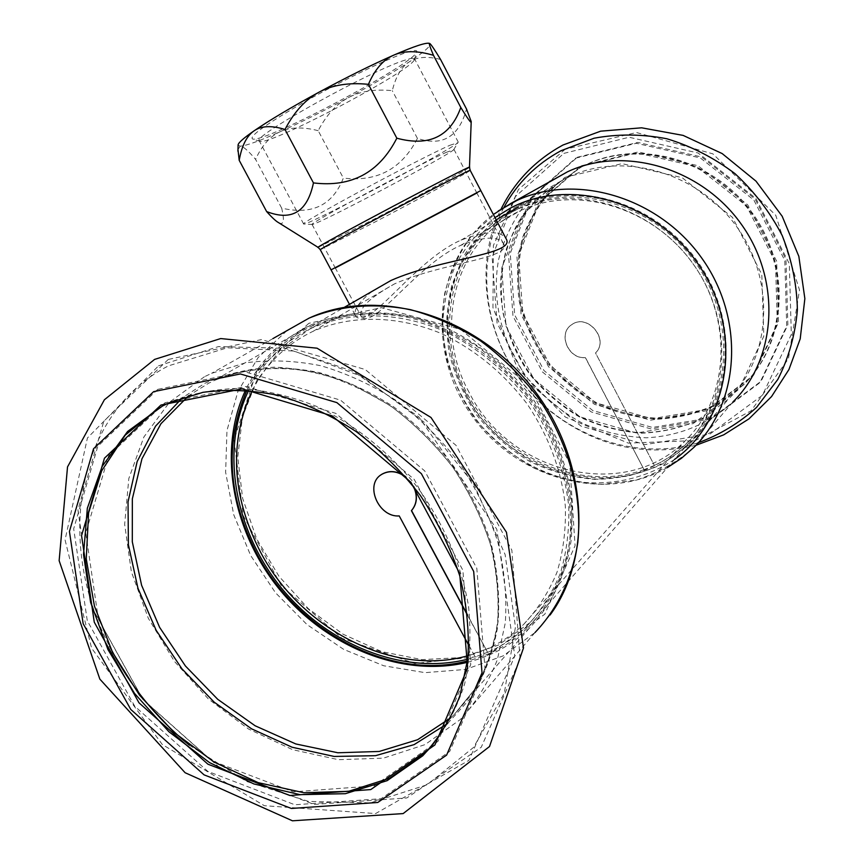 <?xml version="1.0" encoding="UTF-8"?>
<svg xmlns="http://www.w3.org/2000/svg" width="864" height="864" viewBox="0 0 864 864"><rect width="100%" height="100%" fill="white"/><g stroke="black" fill="none" stroke-linecap="round" stroke-linejoin="round"><path stroke-width="0.65" stroke-dasharray="4.32 3.24" d="M438.62 212.954L335.146 267.689L438.62 212.954M373.561 315.554C367.146 319.237 363.074 319.648 361.346 316.786C358.042 308.966 369.068 298.015 394.438 283.932C441.752 262.656 513.486 258.347 503.345 243.464C498.247 235.764 483.98 236.423 460.544 245.441C426.719 260.237 392.504 303.728 373.561 315.554M465.988 393.8C428.652 326.797 450.997 237.308 518.443 207.036C574.96 179.939 654.34 202.63 696.049 261.133C738.191 319.324 733.331 400.345 688.37 443.524C626.022 507.373 506.941 476.96 465.988 393.8M246.985 390.193C260.928 361.411 282.431 340.092 311.515 326.246C341.28 313.826 373.799 310.954 409.072 317.628C455.35 329.022 499.824 359.176 530.939 400.961C560.596 443.74 574.463 494.791 569.635 541.091C564.343 575.23 549.817 604.984 528.001 627.534C510.829 643.918 490.698 655.042 467.597 660.917M371.974 291.416C358.301 302.605 352.879 310.813 355.72 316.051C357.653 319.259 362.038 318.902 368.885 315.014C389.113 302.378 425.077 255.539 461.02 240.127C485.6 230.85 500.602 230.353 506.023 238.637M469.098 392.353C432.907 327.348 454.442 240.656 519.599 211.054C574.603 184.356 652.104 206.366 692.766 263.401C733.849 320.134 728.978 399.2 684.904 441.115C624.24 502.675 508.853 473.062 469.098 392.353M252.169 390.679C265.702 364.1 286.006 344.315 313.092 331.301C350.741 314.766 397.246 315.133 441.547 333.623C474.941 349.542 503.42 372.892 526.964 403.672C548.597 435.769 561.384 469.832 565.315 505.872C566.071 529.232 563.296 551.372 556.988 572.292C548.78 592.11 537.678 609.466 523.67 624.37C507.794 639.392 489.283 649.814 468.137 655.668M331.052 269.86L480.794 190.577M654.415 465.437L644.09 469.703L585.328 357.599C568.145 359.608 557.312 333.18 571.86 324.594C587.477 313.049 609.692 339.638 595.512 352.944L654.415 465.437L595.512 352.944M644.09 469.703L585.425 357.523C568.242 359.521 557.41 333.104 571.957 324.518C587.574 312.973 609.779 339.563 595.609 352.868M513.518 208.235L518.141 205.967C575.068 178.762 654.944 201.636 696.924 260.518C739.346 319.108 734.497 400.648 689.299 444.161L662.504 464.011C642.179 473.504 620.622 478.591 597.812 479.282C574.916 477.425 552.83 471.42 531.544 461.268C511.283 448.967 493.571 433.598 478.408 415.141C457.963 385.808 446.893 351.529 446.915 317.034C448.956 294.257 455.166 272.97 465.556 253.184C478.224 234.835 494.208 219.856 513.518 208.235M644.177 469.616C578.826 493.193 498.42 456.073 465.664 390.69C432.119 325.674 452.38 242.633 514.674 210.427L518.821 208.375C574.841 181.408 653.594 203.882 694.958 261.889C736.744 319.594 731.884 399.967 687.204 442.724C677.538 452.12 666.63 459.659 654.491 465.35M580.856 167.292L585.554 164.97C639.263 139.396 713.426 160.013 752.004 214.11C790.97 267.937 785.981 343.591 743.548 384.858L718.33 403.834C699.203 413.046 678.931 418.165 657.493 419.18C635.98 417.798 615.244 412.517 595.296 403.326C576.31 392.116 559.764 377.968 545.638 360.893C533.304 342.522 524.513 322.736 519.286 301.536C516.305 280.012 517.32 258.919 522.342 238.248C529.654 218.354 540.572 200.761 555.098 185.468L580.856 167.292M581.785 166.752L586.483 164.452C640.138 138.899 714.204 159.473 752.728 213.505C791.64 267.246 786.65 342.803 744.26 384.037L719.064 403.002C699.97 412.204 679.709 417.312 658.303 418.327C636.811 416.956 616.097 411.685 596.171 402.516C577.217 391.316 560.682 377.19 546.577 360.137C534.254 341.788 525.485 322.024 520.258 300.845C517.288 279.364 518.314 258.293 523.325 237.632C530.626 217.771 541.534 200.2 556.049 184.918L581.785 166.752M580.057 166.59L636.822 152.831L696.589 166.633L746.496 205.913L775.472 262.408L777.33 323.687L752.425 376.596L706.914 410.692L650.592 420.185L594.443 404.33L548.597 366.768L521.078 314.474L516.964 256.705L537.602 203.969L580.057 166.59M512.06 211.939L516.229 209.876C572.389 182.844 651.391 205.416 692.896 263.628C734.832 321.548 729.983 402.17 685.195 445.036C668.369 459.475 649.307 469.832 628.031 476.107L594.961 479.38C572.389 477.479 550.627 471.506 529.664 461.452C509.706 449.291 492.253 434.095 477.328 415.865C464.238 396.306 454.842 375.322 449.14 352.901C445.792 330.178 446.612 307.951 451.624 286.2C459.022 265.302 470.243 246.856 485.276 230.861L512.06 211.939M674.514 459.421C648.335 476.885 617.101 484.747 584.982 482.468C542.214 477.079 501.833 453.19 474.541 417.841C455.134 389.772 444.506 359.251 442.66 326.257C443.318 304.765 447.638 284.321 455.609 264.913C465.61 246.553 478.732 230.774 494.986 217.588M498.193 211.01L473.364 233.312C459.886 251.23 450.338 271.22 444.722 293.263C441.504 315.943 442.4 338.785 447.433 361.778C454.723 384.318 465.545 405.194 479.92 424.418C496.033 442.228 514.49 456.905 535.291 468.439C556.999 477.835 579.366 483.138 602.402 484.358L636.034 480.103C657.612 473.224 676.922 462.294 693.976 447.325L732.91 401.954C709.182 423.846 678.802 436.212 646.369 437.778C624.618 436.903 603.515 432.162 583.06 423.554C563.468 412.927 546.102 399.308 530.971 382.709C503.096 347.555 490.903 302.054 498.593 259.632C504.068 238.853 513.227 219.996 526.09 203.051L549.677 181.894M581.666 165.683L638.312 151.934L697.961 165.694L747.76 204.876L776.66 261.241L778.507 322.38L753.646 375.192L708.21 409.234L651.996 418.716L595.955 402.916L550.206 365.45L522.763 313.265L518.659 255.625L539.276 202.986L581.666 165.683M380.408 475.276C364.889 486.313 379.49 517.352 399.384 515.808L475.168 656.921L487.566 652.298L467.618 615.092M413.921 486.853L405.508 476.55M468.774 645.408L475.168 656.921M413.348 486.119L406.112 477.263M487.566 652.298L467.672 615.589M467.424 662.31C491.054 656.435 511.639 645.127 529.157 628.376C551.092 605.653 565.693 575.672 570.996 541.318C575.834 494.694 561.859 443.308 531.997 400.237C515.873 379.534 497.448 361.508 476.723 346.129C455.08 332.618 432.616 322.672 409.32 316.3C373.82 309.56 341.075 312.422 311.105 324.896L305.618 327.564C278.683 341.809 258.682 362.653 245.603 390.085M487.436 652.45C502.006 646.164 515.041 637.513 526.554 626.486C540.756 611.291 552.01 593.6 560.304 573.426C566.687 552.128 569.473 529.6 568.685 505.84C564.646 469.174 551.621 434.516 529.61 401.868C505.656 370.548 476.701 346.777 442.735 330.545C397.678 311.699 350.384 311.234 312.034 327.931L307.109 330.34C281.102 344.045 261.641 364.046 248.713 390.334M467.791 659.167L475.038 657.072M432.248 745.632C446.461 727.682 457.283 707.033 464.713 683.683C469.973 659.124 471.247 633.269 468.526 606.096C461.279 564.257 444.377 524.815 417.82 487.76C389.891 452.704 354.996 424.688 317.066 406.588C291.449 396.382 266.004 390.312 240.7 388.357C215.968 388.789 192.899 393.152 171.482 401.468L158.242 408.272M165.067 402.7L108.68 455.717L85.784 532.926L98.377 619.196L142.927 699.57L211.648 760.73L293.36 791.856L374.026 785.873L438.037 741.323L470.772 664.492L462.845 570.197L414.245 479.434L335.804 413.37L246.067 386.51L165.067 402.7M311.299 327.91L280.022 350.33L256.705 380.732L242.438 417.053L237.751 457.045L242.644 498.398L256.662 538.855L278.953 576.266L308.308 608.656L343.181 634.273L381.769 651.65L422.021 659.642L461.678 657.536L498.388 645.116L529.794 622.771C543.964 607.619 555.185 589.982 563.468 569.884C569.83 548.662 572.627 526.208 571.849 502.535C567.853 466.02 554.893 431.514 532.98 399.006C509.144 367.837 480.298 344.174 446.472 328.039C401.587 309.301 354.445 308.858 316.213 325.523L311.299 327.91M308.826 323.309L256.824 370.948L234.112 439.56L243.216 515.689L281.47 585.932L342.047 638.334L414.817 663.476L487.08 655.592L544.795 614.228L575.078 545.692L569.722 463.363L528.552 385.322L460.588 329.4L381.532 307.67L308.826 323.309M204.422 376.758L169.484 402.235L143.899 436.968L128.812 478.537L124.664 524.362L131.371 571.806L148.327 618.311L174.485 661.457L208.451 699.03L248.508 729.011L292.615 749.682L338.45 759.694L383.486 758.128L425.023 744.617L460.372 719.496C476.042 702.464 488.376 682.528 497.351 659.696L505.343 622.631C506.952 596.214 504.392 569.171 497.664 541.501C488.592 514.004 475.783 487.782 459.238 462.834C440.834 439.16 419.926 418.435 396.49 400.68C372.071 385.009 346.82 373.345 320.738 365.71C294.7 360.515 269.557 359.575 245.311 362.858L211.626 373.302L204.422 376.758M278.64 222.685C283.684 225.536 284.688 220.676 281.653 208.116C312.142 215.244 332.705 205.232 343.354 178.07C377.05 182.185 401.749 168.966 417.431 138.402C442.454 146.664 458.827 136.89 466.538 109.08M335.297 267.98L476.852 193.028M405.011 60.124C370.634 70.546 250.398 137.419 259.276 140.918L260.226 141.394C272.138 144.493 410.227 71.377 414.353 59.789L414.493 58.741C413.964 57.758 410.8 58.223 405.011 60.124M406.76 52.402C414.526 49.928 417.82 49.885 416.642 52.272C412.042 65.07 265.896 142.452 252.72 139.061C248.389 136.696 266.209 123.995 306.18 100.969C343.764 79.747 388.465 58.234 406.76 52.402M449.777 145.336L457.931 142.668C451.958 149.288 313.114 222.804 304.279 224.024L303.664 224.024C296.989 224.564 417.55 159.559 449.777 145.336M238.097 145.238L240.268 146.146C246.326 145.746 259.686 140.918 280.336 131.641C301.201 122.202 323.838 110.894 348.268 97.718C372.632 84.51 392.872 72.619 408.985 62.046C424.721 51.613 431.665 45.436 429.808 43.524M446.062 152.431L453.643 149.818C450.338 153.122 404.784 178.297 364.954 198.947C335.707 214.099 318.254 222.62 312.606 224.5L312.088 224.5C306.18 225.104 416.383 165.769 446.062 152.431M440.554 59.454C427.151 56.041 416.621 56.905 408.985 62.046C401.296 67.144 395.734 76.68 392.299 90.677C374.792 88.916 360.115 91.26 348.268 97.718C336.388 104.112 326.354 115.096 318.179 130.669L343.354 178.07M417.431 138.402L392.299 90.677M281.653 208.116L255.571 159.343C248.065 150.52 242.968 146.124 240.268 146.146L237.967 149.504M318.179 130.669C303.016 126.792 290.401 127.116 280.336 131.641C270.248 136.102 261.997 145.336 255.571 159.343M387.05 240.592L476.852 193.018L387.05 240.592M575.672 158.155L636.325 143.284L700.315 157.939L753.808 199.973L784.814 260.496L786.715 326.095L759.931 382.633L711.191 418.932L651.046 428.922L591.181 411.923L542.333 371.866L512.989 316.127L508.518 254.534L530.42 198.202L575.672 158.155M563.879 153.371L629.089 137.246L698.09 152.993L755.86 198.374L789.329 263.736L791.327 334.487L762.394 395.269L709.895 434.095L645.257 444.582L581.04 426.125L528.66 383.033L497.102 323.222L492.134 257.116L515.43 196.549L563.879 153.371M564.937 177.358L621.994 163.631L682.171 177.692L732.51 217.426L761.8 274.439L763.819 336.182L738.871 389.416L693.155 423.619L636.52 433.004L580.014 416.869L533.822 378.907L506.012 326.16L501.714 267.97L522.331 214.909L564.937 177.358M689.299 444.161L728.417 399.157L703.156 417.982C684.018 427.075 663.703 432.043 642.211 432.918C620.633 431.384 599.81 425.93 579.755 416.567C560.671 405.162 544.007 390.82 529.772 373.54C517.331 354.964 508.453 334.994 503.15 313.632C500.094 291.967 501.055 270.767 506.034 250.02C513.292 230.083 524.167 212.468 538.65 197.186L564.376 179.053L568.728 176.904C622.728 151.049 697.691 171.979 736.754 226.778C776.228 281.297 771.25 357.761 728.417 399.157L703.048 418.1C683.813 427.259 663.422 432.281 641.866 433.177C620.233 431.676 599.378 426.244 579.323 416.891C560.228 405.508 543.575 391.187 529.362 373.928C509.965 345.719 500.299 315.004 500.375 281.794C502.513 260.334 508.583 240.268 518.605 221.605C530.755 204.271 545.994 190.091 564.343 179.075L518.141 205.967M697.756 442.919C637.189 461.192 566.935 436.871 525.452 386.186C483.948 335.502 474.271 262.462 504.004 207.284M577.292 157.259L637.826 142.409L701.687 157.021L755.06 198.947L785.981 259.33L787.86 324.788L761.13 381.208L712.476 417.452L652.45 427.442L592.704 410.497L543.953 370.526L514.685 314.917L510.235 253.454L532.116 197.23L577.292 157.259M157.788 389.351L97.816 446.299L73.678 528.79L87.275 620.687L134.73 706.223L207.835 771.39L294.862 804.773L381.035 798.725L449.701 751.432L485.071 669.373L476.809 568.318L424.732 470.923L340.535 400.151L244.328 371.65L157.788 389.351M189.324 745.157L246.521 781.423L308.491 801.414L370.494 802.861L427.302 784.696L473.569 747.382L504.263 693.306L515.462 626.929L505.116 554.558L473.623 483.764L424.094 422.204L361.93 376.466L293.954 351.043L227.308 347.76L168.415 365.872C76.075 413.305 54.983 542.538 109.501 646.132M447.682 723.46L471.02 697.658C483.646 677.322 492.394 654.469 497.264 629.1C499.684 602.726 497.772 575.575 491.508 547.657C482.771 519.869 470.124 493.355 453.568 468.115C435.056 444.182 413.921 423.338 390.193 405.594L352.652 384.545C326.56 374.317 300.618 368.528 274.838 367.157C249.696 368.334 226.4 373.702 204.962 383.249L182.682 397.537M450.706 717.854L454.237 714.56L475.405 688.446C486.67 668.196 494.262 645.743 498.172 621.065C499.792 595.523 497.372 569.365 490.903 542.592C482.144 515.992 469.768 490.633 453.784 466.495C435.974 443.599 415.735 423.565 393.055 406.415C369.414 391.284 344.974 380.052 319.734 372.73C281.934 364.662 245.549 367.567 214.24 380.538L208.408 383.357L188.687 395.68M286.848 330.707L258.131 357.566L237.892 391.543L226.962 430.542L225.634 472.338L233.723 514.717L250.668 555.53L275.519 592.78L307.044 624.618L343.71 649.393L383.724 665.766L425.088 672.656L465.61 669.438L503.01 655.938L535 632.545L550.044 615.071M168.275 359.446L103.842 421.211L77.933 509.89L92.351 608.17L142.916 699.408L220.957 768.852L314.129 804.438L406.847 797.958L481.237 747.252L520.096 659.016L511.855 550.184L456.019 445.338L365.224 369.511L261.457 339.584L168.275 359.446M318.114 247.385L374.101 219.164C418.403 195.977 469.249 168.372 469.476 167.303L469.476 167.238M470.2 170.381C471.442 170.575 420.293 198.277 375.667 221.67L320.306 249.75M335.146 267.689L361.346 316.786M476.712 192.737L503.345 243.464M528.001 627.534L688.37 443.524M311.515 326.246L344.585 307.195M461.02 240.116L496.174 219.866M523.67 624.37L684.904 441.115M313.092 331.301L394.438 283.932M460.544 245.441L519.599 211.054M349.488 304.376L355.72 316.051M743.548 384.858L744.26 384.037M585.554 164.97L586.483 164.452M565.218 149.245L518.465 189.475L493.398 245.484L492.955 307.66L517.428 368.086L565.434 417.107L628.344 443.113L695.315 440.575L751.151 410.778L788.465 358.69L799.513 289.991L775.753 215.255L712.886 153.857L636.509 132.538L565.218 149.245M685.195 445.036L687.204 442.724M516.229 209.876L518.821 208.375M667.408 467.575C603.018 504.317 513.886 477.511 470.362 413.521C426.038 350.06 434.117 259.016 493.344 214.477M695.974 445.284C641.056 457.931 590.479 444.938 544.223 406.307C489.154 357.08 469.595 273.575 501.055 209.12M171.482 401.468L169.106 402.829M158.522 365.85L218.495 346.572L285.53 348.332L353.452 371.509L418.792 416.88L496.811 529.286L514.804 656.078L468.936 760.352L375.635 813.553L264.319 805.691L162.302 744.52L91.573 648.13L65.059 539.87L87.426 437.983L158.522 365.85M529.157 628.376L454.237 714.56L475.081 688.91C486.216 668.963 493.711 646.726 497.599 622.199C499.198 596.754 496.746 570.618 490.255 543.791C481.453 517.104 469.012 491.627 452.93 467.37C435.024 444.334 414.688 424.192 391.932 406.944C368.226 391.748 343.796 380.473 318.622 373.118C280.994 365.029 245.03 367.848 214.24 380.538L311.105 324.896M316.213 325.523L312.034 327.931M529.794 622.771L526.554 626.486M272.948 338.58L211.626 373.302M535 632.545L460.372 719.496M414.353 59.789L416.642 52.272M260.226 141.394L252.72 139.061M458.276 142.16L414.493 58.741M303.664 224.024L259.276 140.918M453.643 149.818L457.931 142.668M312.606 224.5L304.279 224.024M312.088 224.5L335.286 267.97M453.946 149.396L476.852 193.018"/><path stroke-width="1.3" d="M467.597 660.917C391.068 681.178 298.318 632.059 257.288 554.483C227.675 497.556 224.24 442.789 246.985 390.193M349.488 304.376L331.052 269.86L480.794 190.577L506.034 238.637C516.866 254.675 441.245 258.142 390.982 280.465L371.974 291.416M468.137 655.668C393.358 677.171 301.309 629.348 260.928 552.874C231.638 496.368 228.712 442.303 252.169 390.679M494.986 217.588L510.149 208.267C570.046 176.202 658.055 201.809 700.456 267.57C743.504 332.932 729.648 420.638 674.514 459.421M549.677 181.894L567.529 171.785C623.408 145.454 700.672 167.238 741.01 223.808C781.758 280.098 776.822 358.97 732.91 401.954M467.618 615.092L411.545 510.548C417.074 504.025 417.874 496.12 413.921 486.853M405.508 476.55C397.105 470.794 389.167 470.059 381.672 474.358L380.408 475.276M406.112 477.263C397.537 470.977 389.34 470.048 381.521 474.487C364.262 484.445 378.497 517.558 399.233 515.938L468.774 645.408M467.672 615.589L411.404 510.678C417.128 503.852 417.776 495.666 413.348 486.119M245.603 390.085C217.404 450.263 232.124 530.95 279.148 588.956C326.192 646.931 402.473 678.1 467.424 662.31M248.713 390.334C220.039 449.626 234.284 529.902 280.973 587.466C327.661 644.998 403.628 675.616 467.791 659.167M158.242 408.272L125.248 435.132L101.714 470.772L88.603 512.849L86.249 558.824L94.457 606.161L112.579 652.396L139.558 695.196L174.01 732.413L214.229 762.124L258.239 782.665L303.782 792.72L348.43 791.37L389.556 778.27L424.559 753.678L432.248 745.632M162.583 405.961L127.634 431.438L102.19 466.333L87.34 508.216L83.527 554.472L90.612 602.456L107.968 649.598L134.546 693.446L168.934 731.765L209.39 762.512L253.865 783.94L300.046 794.653L345.384 793.692L387.18 780.646L422.734 755.806C438.556 738.763 450.965 718.708 459.972 695.66L467.899 658.13C469.4 631.325 466.668 603.828 459.702 575.64C450.328 547.603 437.184 520.819 420.25 495.31C401.425 471.064 380.084 449.831 356.206 431.6C331.344 415.487 305.683 403.477 279.234 395.561C252.86 390.15 227.437 389.07 202.986 392.321L169.106 402.829L162.583 405.961M160.942 405.043L104.447 458.201L81.562 535.626L94.262 622.156L138.985 702.799L207.922 764.197L289.861 795.496L370.732 789.588L434.894 744.962L467.683 667.926L459.67 573.318L410.875 482.209L332.154 415.865L242.136 388.865L160.942 405.043M429.808 43.524L429.581 43.405C426.352 42.271 414.45 46.17 393.854 55.091C404.32 50.522 417.528 50.598 433.469 55.307C429.991 47.056 428.706 43.103 429.624 43.427L429.808 43.524C431.017 44.323 434.603 49.637 440.554 59.454L466.538 109.08L471.215 121.554C471.614 124.103 468.148 119.416 460.804 107.492C450.295 136.631 428.976 146.858 396.835 138.197C379.199 172.649 351.41 187.553 313.448 182.909C307.357 211.831 291.751 221.378 266.641 211.561C272.03 217.598 276.026 221.303 278.64 222.685L318.114 247.385M476.852 193.028L335.297 267.98M396.835 138.197L368.42 84.337C374.89 69.336 383.368 59.584 393.854 55.091C371.747 64.822 346.734 77.22 318.805 92.297C291.125 107.384 269.514 120.247 253.984 130.896C243.907 137.905 238.615 142.528 238.118 144.774L238.097 145.238M460.804 107.492L433.469 55.307M266.641 211.561L239.198 160.315C241.78 145.757 246.704 135.95 253.984 130.896C261.22 125.788 271.555 125.312 284.99 129.47C294.16 111.91 305.435 99.522 318.805 92.297C332.143 85.018 348.678 82.361 368.42 84.337M313.448 182.909L284.99 129.47M237.967 149.504L239.198 160.315M498.193 211.01L516.683 200.578C575.597 172.876 657.947 196.668 701.32 257.483C745.124 317.984 740.318 402.127 693.976 447.325L681.34 458.352L667.408 467.575M504.004 207.284C517.298 182.963 536.339 164.095 561.103 150.671L594.076 138.218C617.836 133.823 642.103 134.006 666.868 138.758C691.286 146.167 713.988 157.788 734.962 173.621C754.326 191.549 770.072 212.188 782.201 235.537C791.834 259.848 796.9 284.666 797.386 309.971C795.193 334.876 788.67 358.031 777.816 379.458L756.54 407.419C739.195 423.122 719.604 434.959 697.756 442.919M109.501 646.132C129.233 684.644 155.844 717.66 189.324 745.157M182.682 397.537L155.574 426.114L137.149 461.56L128.034 501.811L128.39 544.741L137.948 588.233L156.114 630.234L181.937 668.822L214.229 702.205L251.521 728.806L292.129 747.241L334.163 756.454L375.548 755.676L414.126 744.617L447.682 723.46M188.687 395.68L160.963 423.706L141.955 458.795L132.332 498.874L132.3 541.76L141.599 585.284L159.613 627.35L185.404 665.971L217.739 699.322L255.128 725.782L295.834 743.969L337.9 752.771L379.22 751.453L417.571 739.735L450.706 717.854M535 632.545C557.507 608.936 572.443 577.908 577.822 542.376C582.671 494.186 568.177 441.104 537.322 396.598C520.668 375.214 501.628 356.562 480.233 340.654C457.877 326.657 434.678 316.343 410.638 309.69C373.961 302.616 340.114 305.435 309.085 318.125L286.848 330.707M153.63 391.651L93.55 448.74L69.433 531.468L83.138 623.646L130.777 709.463L204.109 774.889L291.373 808.456L377.773 802.472L446.602 755.125L482.026 672.84L473.688 571.45L421.384 473.677L336.884 402.613L240.386 373.95L153.63 391.651M470.2 170.381L469.476 167.303C476.788 161.525 309.28 250.214 318.168 247.417L320.306 249.75C314.453 251.219 474.714 166.363 470.2 170.381L480.946 190.847M344.585 307.195L390.982 280.465M496.174 219.866L518.443 207.036M567.529 171.785L510.905 203.407L493.344 214.477M501.055 209.12C514.771 181.472 535.399 160.11 562.939 145.033L600.653 131.177L641.65 127.807L683.132 135.4L722.174 153.576L756 181.159L782.179 216.248L798.844 256.36L804.859 298.62L800.215 338.839L788.94 369.522L771.552 396.565L748.937 418.878L723.654 434.873L695.974 445.284M424.559 753.678L422.734 755.806M550.044 615.071C594.734 554.699 587.131 454.658 529.762 384.566C472.759 314.194 376.823 286.816 309.085 318.125L272.948 338.58M154.602 359.402L104.393 399.762L67.522 466.906L59.141 560.671L99.835 679.104L185.112 772.729L292.432 820.8L403.142 813.586L489.51 746.528L523.498 647.881L506.466 532.267L430.985 417.474L317.056 348.192L220.72 338.558L154.602 359.402M469.476 167.238L471.193 121.997M320.306 249.75L331.193 270.13M238.118 144.774L237.913 151.168"/></g></svg>
